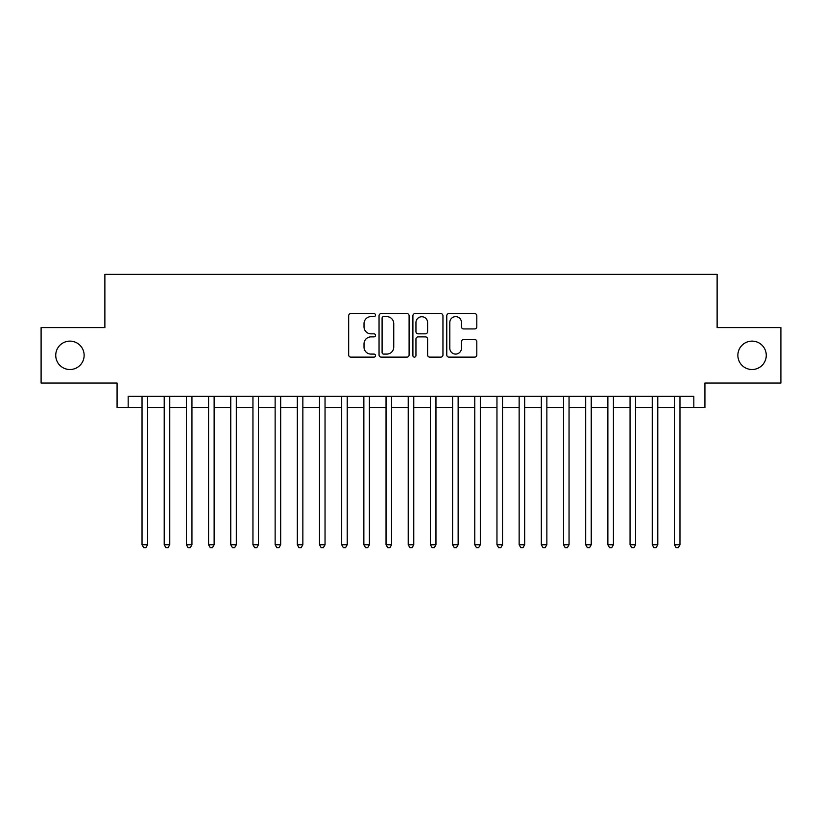 <?xml version="1.0" encoding="UTF-8"?>
<svg xmlns="http://www.w3.org/2000/svg" width="822" height="822" viewBox="0 0 822 822"><rect width="100%" height="100%" fill="white"/><g stroke="black" fill="none" stroke-linecap="round" stroke-linejoin="round"><path stroke-width="1.23" d="M375.51 315.103A1.521 1.521 0 0 0 373.979 313.583L350.85 313.583A2.178 2.178 0 0 0 348.672 315.761L348.672 354.95A2.178 2.178 0 0 0 350.85 357.128L373.979 357.128A1.521 1.521 0 0 0 375.51 355.607A1.521 1.521 0 0 0 373.979 354.087L370.989 354.087A6.966 6.966 0 0 1 364.023 347.11L364.023 343.853A6.966 6.966 0 0 1 370.989 336.876L373.979 336.876A1.521 1.521 0 0 0 375.51 335.355A1.521 1.521 0 0 0 373.979 333.835L370.989 333.835A6.966 6.966 0 0 1 364.023 326.868L364.023 323.601A6.966 6.966 0 0 1 370.989 316.634L373.979 316.634A1.521 1.521 0 0 0 375.51 315.103M737.868 355.32A14.2 14.2 0 0 0 752.058 369.52A14.2 14.2 0 0 0 766.258 355.32A14.2 14.2 0 0 0 752.058 341.12A14.2 14.2 0 0 0 737.868 355.32M55.742 355.32A14.2 14.2 0 0 0 69.942 369.52A14.2 14.2 0 0 0 84.132 355.32A14.2 14.2 0 0 0 69.942 341.12A14.2 14.2 0 0 0 55.742 355.32M474.633 328.934A2.178 2.178 0 0 0 476.811 326.755L476.811 315.761A2.178 2.178 0 0 0 474.633 313.583L448.946 313.583A2.178 2.178 0 0 0 446.767 315.761L446.767 354.95A2.178 2.178 0 0 0 448.946 357.128L474.633 357.128A2.178 2.178 0 0 0 476.811 354.95L476.811 341.675A2.178 2.178 0 0 0 474.633 339.496L463.639 339.496A2.178 2.178 0 0 0 461.461 341.675L461.461 348.261A5.826 5.826 0 0 1 455.635 354.087A5.826 5.826 0 0 1 449.809 348.261L449.809 322.45A5.826 5.826 0 0 1 455.635 316.634A5.826 5.826 0 0 1 461.461 322.45L461.461 326.755A2.178 2.178 0 0 0 463.639 328.934L474.633 328.934M128.17 407.455L128.17 396.358L693.83 396.358L693.83 407.455L704.927 407.455L704.927 383.052L780.9 383.052L780.9 327.588L717.123 327.588L717.123 274.353L104.877 274.353L104.877 327.588L41.1 327.588L41.1 383.052L117.073 383.052L117.073 407.455L142.031 407.455M409.099 315.761A2.178 2.178 0 0 0 406.921 313.583L381.223 313.583A2.178 2.178 0 0 0 379.045 315.761L379.045 354.95A2.178 2.178 0 0 0 381.223 357.128L406.921 357.128A2.178 2.178 0 0 0 409.099 354.95L409.099 315.761M415.079 313.583L440.777 313.583A2.178 2.178 0 0 1 442.955 315.761L442.955 354.95A2.178 2.178 0 0 1 440.777 357.128L429.783 357.128A2.178 2.178 0 0 1 427.604 354.95L427.604 339.054A2.178 2.178 0 0 0 425.426 336.876L418.131 336.876A2.178 2.178 0 0 0 415.953 339.054L415.953 355.607A1.521 1.521 0 0 1 414.432 357.128A1.521 1.521 0 0 1 412.901 355.607L412.901 315.761A2.178 2.178 0 0 1 415.079 313.583M147.58 407.455L164.215 407.455M169.764 407.455L186.399 407.455M191.947 407.455L208.583 407.455M214.131 407.455L230.766 407.455M236.315 407.455L252.95 407.455M258.488 407.455L275.134 407.455M280.672 407.455L297.317 407.455M302.856 407.455L319.491 407.455M325.039 407.455L341.675 407.455M347.223 407.455L363.858 407.455M369.407 407.455L386.042 407.455M391.591 407.455L408.226 407.455M413.774 407.455L430.409 407.455M435.958 407.455L452.593 407.455M458.142 407.455L474.777 407.455M480.325 407.455L496.961 407.455M502.509 407.455L519.144 407.455M524.683 407.455L541.328 407.455M546.866 407.455L563.512 407.455M569.05 407.455L585.685 407.455M591.234 407.455L607.869 407.455M613.418 407.455L630.053 407.455M635.601 407.455L652.236 407.455M657.785 407.455L674.42 407.455M679.969 407.455L693.83 407.455M383.617 316.634A1.521 1.521 0 0 0 382.096 318.155L382.096 352.556A1.521 1.521 0 0 0 383.617 354.087L386.772 354.087A6.966 6.966 0 0 0 393.748 347.11L393.748 323.601A6.966 6.966 0 0 0 386.772 316.634L383.617 316.634M427.604 322.563A5.826 5.826 0 0 0 421.778 316.737A5.826 5.826 0 0 0 415.953 322.563L415.953 331.656A2.178 2.178 0 0 0 418.131 333.835L425.426 333.835A2.178 2.178 0 0 0 427.604 331.656L427.604 322.563M147.58 396.358L147.58 544.76L142.031 544.76L142.031 396.358M147.58 544.76L145.915 547.647L143.696 547.647L142.031 544.76M169.764 396.358L169.764 544.76L164.215 544.76L164.215 396.358M169.764 544.76L168.099 547.647L165.88 547.647L164.215 544.76M191.947 396.358L191.947 544.76L186.399 544.76L186.399 396.358M191.947 544.76L190.283 547.647L188.063 547.647L186.399 544.76M214.131 396.358L214.131 544.76L208.583 544.76L208.583 396.358M214.131 544.76L212.466 547.647L210.247 547.647L208.583 544.76M236.315 396.358L236.315 544.76L230.766 544.76L230.766 396.358M236.315 544.76L234.65 547.647L232.431 547.647L230.766 544.76M258.488 396.358L258.488 544.76L252.95 544.76L252.95 396.358M258.488 544.76L256.834 547.647L254.615 547.647L252.95 544.76M280.672 396.358L280.672 544.76L275.134 544.76L275.134 396.358M280.672 544.76L279.007 547.647L276.798 547.647L275.134 544.76M302.856 396.358L302.856 544.76L297.317 544.76L297.317 396.358M302.856 544.76L301.191 547.647L298.972 547.647L297.317 544.76M325.039 396.358L325.039 544.76L319.491 544.76L319.491 396.358M325.039 544.76L323.375 547.647L321.155 547.647L319.491 544.76M347.223 396.358L347.223 544.76L341.675 544.76L341.675 396.358M347.223 544.76L345.559 547.647L343.339 547.647L341.675 544.76M369.407 396.358L369.407 544.76L363.858 544.76L363.858 396.358M369.407 544.76L367.742 547.647L365.523 547.647L363.858 544.76M391.591 396.358L391.591 544.76L386.042 544.76L386.042 396.358M391.591 544.76L389.926 547.647L387.707 547.647L386.042 544.76M413.774 396.358L413.774 544.76L408.226 544.76L408.226 396.358M413.774 544.76L412.11 547.647L409.89 547.647L408.226 544.76M435.958 396.358L435.958 544.76L430.409 544.76L430.409 396.358M435.958 544.76L434.293 547.647L432.074 547.647L430.409 544.76M458.142 396.358L458.142 544.76L452.593 544.76L452.593 396.358M458.142 544.76L456.477 547.647L454.258 547.647L452.593 544.76M480.325 396.358L480.325 544.76L474.777 544.76L474.777 396.358M480.325 544.76L478.661 547.647L476.441 547.647L474.777 544.76M502.509 396.358L502.509 544.76L496.961 544.76L496.961 396.358M502.509 544.76L500.845 547.647L498.625 547.647L496.961 544.76M524.683 396.358L524.683 544.76L519.144 544.76L519.144 396.358M524.683 544.76L523.028 547.647L520.809 547.647L519.144 544.76M546.866 396.358L546.866 544.76L541.328 544.76L541.328 396.358M546.866 544.76L545.202 547.647L542.993 547.647L541.328 544.76M569.05 396.358L569.05 544.76L563.512 544.76L563.512 396.358M569.05 544.76L567.386 547.647L565.166 547.647L563.512 544.76M591.234 396.358L591.234 544.76L585.685 544.76L585.685 396.358M591.234 544.76L589.569 547.647L587.35 547.647L585.685 544.76M613.418 396.358L613.418 544.76L607.869 544.76L607.869 396.358M613.418 544.76L611.753 547.647L609.534 547.647L607.869 544.76M635.601 396.358L635.601 544.76L630.053 544.76L630.053 396.358M635.601 544.76L633.937 547.647L631.717 547.647L630.053 544.76M657.785 396.358L657.785 544.76L652.236 544.76L652.236 396.358M657.785 544.76L656.12 547.647L653.901 547.647L652.236 544.76M679.969 396.358L679.969 544.76L674.42 544.76L674.42 396.358M679.969 544.76L678.304 547.647L676.085 547.647L674.42 544.76"/></g></svg>
